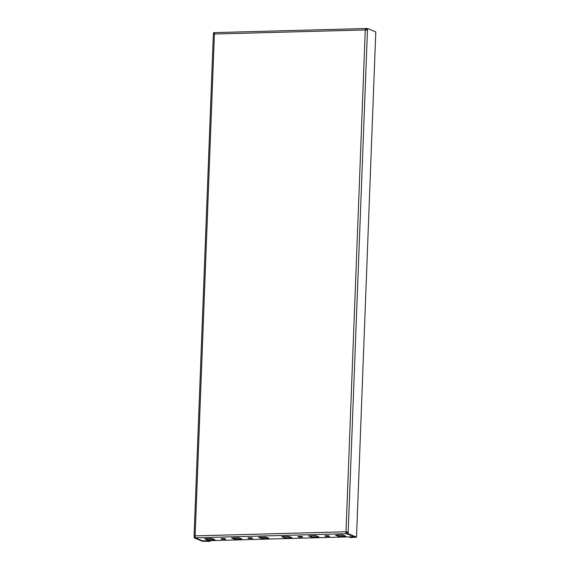 <?xml version="1.0" encoding="UTF-8"?>
<svg xmlns="http://www.w3.org/2000/svg" width="570" height="570" viewBox="0 0 570 570"><rect width="100%" height="100%" fill="white"/><g stroke="black" fill="none" stroke-linecap="round" stroke-linejoin="round"><path stroke-width="0.85" d="M301.174 537.168A2.337 0.363 -177.8 0 0 302.62 536.883A2.337 0.363 -177.8 0 0 299.4 536.427A2.337 0.363 -177.8 0 0 297.953 536.705A2.337 0.363 -177.8 0 0 301.174 537.168M328.128 536.434A2.337 0.363 -177.8 0 0 329.567 536.156A2.337 0.363 -177.8 0 0 326.346 535.7A2.337 0.363 -177.8 0 0 324.9 535.978A2.337 0.363 -177.8 0 0 328.128 536.434M249.354 537.781A2.337 0.363 2.2 0 1 252.574 538.244A2.337 0.363 2.2 0 1 251.135 538.522A2.337 0.363 2.2 0 1 247.907 538.059A2.337 0.363 2.2 0 1 249.354 537.781M222.407 538.507A2.337 0.363 2.2 0 1 225.627 538.971A2.337 0.363 2.2 0 1 224.188 539.249A2.337 0.363 2.2 0 1 220.96 538.793A2.337 0.363 2.2 0 1 222.407 538.507M365.862 29.654L366.453 29.676M365.719 29.939L365.976 28.543L366.496 28.564M365.976 28.543A1.689 0.648 88.4 0 0 365.869 28.521A1.689 0.648 88.4 0 0 365.27 29.939L367.472 30.167L367.536 28.5L366.496 28.529L366.446 29.975M195.289 537.182L195.261 537.809L195.71 537.802A1.689 0.648 -91.6 0 1 195.125 535.864L194.085 536.071L213.365 34.229L214.406 34.022A1.689 0.648 -91.6 0 1 215.004 32.604A1.689 0.648 -91.6 0 1 215.111 32.625M366.382 29.64L366.424 28.529M194.085 536.071L195.125 536.149M209.561 540.659L209.539 541.179L204.174 541.322L204.188 540.809M209.995 540.652L209.974 541.357L209.539 541.179M209.974 541.357L202.4 541.272L194.149 537.845L195.189 537.816L195.218 536.933M203.454 540.83L204.174 541.322M214.577 33.067L214.591 32.64L213.558 32.668L213.501 34.129M203.44 541.244L195.189 537.816M194.213 536.178L194.149 537.845M347.159 532.038L347.094 533.705L348.128 533.677L348.192 532.01L345.99 531.782A1.689 0.648 88.4 0 0 346.574 533.712L354.319 536.74L202.571 540.852L195.261 537.809M346.425 531.96L346.574 533.712L195.71 537.802M258.552 537.261L265.862 537.061L268.883 538.315L261.566 538.515L258.552 537.261M266.382 537.275L261.609 537.403L261.566 538.515M261.609 537.403L261.096 537.189M231.598 537.987L238.916 537.788L241.936 539.042L234.619 539.241L231.598 537.987M239.429 538.002L234.662 538.13L234.619 539.241M234.662 538.13L234.149 537.916M204.651 538.714L211.969 538.522L214.99 539.776L207.672 539.975L204.651 538.714M212.482 538.736L207.715 538.864L207.672 539.975M207.715 538.864L207.202 538.65M346.617 532.608L347.13 532.622M347.059 532.594L347.016 533.705M284.195 536.562L289.474 536.648M311.142 535.836L316.421 535.921M338.088 535.102L343.368 535.187M291.983 537.688L288.962 536.434L281.644 536.634L284.665 537.888L291.983 537.688M318.929 536.961L315.908 535.707L308.591 535.9L311.612 537.161L318.929 536.961M345.876 536.235L342.855 534.974L335.538 535.173L338.559 536.427L345.876 536.235M367.472 30.167L348.192 532.01L345.99 531.782L365.27 29.939L214.406 34.022L195.125 535.864L345.99 531.782M356.507 537.211L375.787 31.934L356.507 537.211L350.094 537.56L349.688 536.869M355.046 537.011L349.666 537.382M355.039 537.239L347.094 533.705M348.128 533.677L356.378 537.104M375.787 31.934L367.536 28.5M338.601 535.316L338.559 536.427M311.655 536.049L311.612 537.161M284.708 536.776L284.665 537.888M215.004 32.604L365.869 28.521"/></g></svg>
